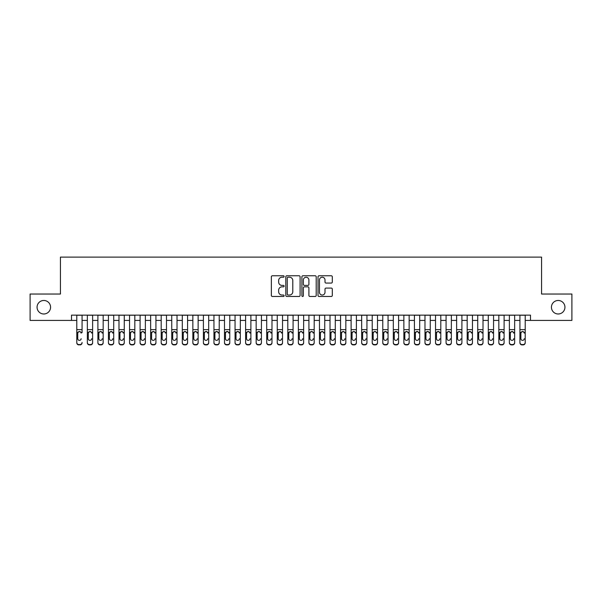 <?xml version="1.0" encoding="UTF-8"?>
<svg xmlns="http://www.w3.org/2000/svg" width="602" height="602" viewBox="0 0 602 602"><rect width="100%" height="100%" fill="white"/><g stroke="black" fill="none" stroke-linecap="round" stroke-linejoin="round"><path stroke-width="0.9" d="M284.121 276.491A0.722 0.722 0 0 0 283.392 275.769L272.39 275.769A1.038 1.038 0 0 0 271.351 276.8L271.351 295.447A1.038 1.038 0 0 0 272.39 296.477L283.392 296.477A0.722 0.722 0 0 0 284.121 295.755A0.722 0.722 0 0 0 283.392 295.033L281.969 295.033A3.311 3.311 0 0 1 278.658 291.714L278.658 290.164A3.311 3.311 0 0 1 281.969 286.845L283.392 286.845A0.722 0.722 0 0 0 284.121 286.123A0.722 0.722 0 0 0 283.392 285.401L281.969 285.401A3.311 3.311 0 0 1 278.658 282.082L278.658 280.532A3.311 3.311 0 0 1 281.969 277.213L283.392 277.213A0.722 0.722 0 0 0 284.121 276.491M551.432 307.223A6.75 6.75 0 0 0 558.182 313.981A6.75 6.75 0 0 0 564.939 307.223A6.75 6.75 0 0 0 558.182 300.473A6.75 6.75 0 0 0 551.432 307.223M37.061 307.223A6.75 6.75 0 0 0 43.818 313.981A6.75 6.75 0 0 0 50.568 307.223A6.75 6.75 0 0 0 43.818 300.473A6.75 6.75 0 0 0 37.061 307.223M331.266 283.068A1.038 1.038 0 0 0 332.304 282.029L332.304 276.8A1.038 1.038 0 0 0 331.266 275.769L319.045 275.769A1.038 1.038 0 0 0 318.014 276.8L318.014 295.447A1.038 1.038 0 0 0 319.045 296.477L331.266 296.477A1.038 1.038 0 0 0 332.304 295.447L332.304 289.126A1.038 1.038 0 0 0 331.266 288.087L326.036 288.087A1.038 1.038 0 0 0 325.005 289.126L325.005 292.256A2.769 2.769 0 0 1 322.228 295.033A2.769 2.769 0 0 1 319.459 292.256L319.459 279.99A2.769 2.769 0 0 1 322.228 277.213A2.769 2.769 0 0 1 325.005 279.99L325.005 282.029A1.038 1.038 0 0 0 326.036 283.068L331.266 283.068M71.51 320.414L30.1 320.414L30.1 294.039L60.433 294.039L60.433 257.107L541.567 257.107L541.567 294.039L571.9 294.039L571.9 320.414L530.49 320.414L530.49 315.139L71.51 315.139L71.51 320.414L76.785 320.414M300.097 276.8A1.038 1.038 0 0 0 299.059 275.769L286.838 275.769A1.038 1.038 0 0 0 285.799 276.8L285.799 295.447A1.038 1.038 0 0 0 286.838 296.477L299.059 296.477A1.038 1.038 0 0 0 300.097 295.447L300.097 276.8M302.941 275.769L315.162 275.769A1.038 1.038 0 0 1 316.2 276.8L316.2 295.447A1.038 1.038 0 0 1 315.162 296.477L309.932 296.477A1.038 1.038 0 0 1 308.894 295.447L308.894 287.884A1.038 1.038 0 0 0 307.863 286.845L304.394 286.845A1.038 1.038 0 0 0 303.355 287.884L303.355 295.755A0.722 0.722 0 0 1 302.633 296.477A0.722 0.722 0 0 1 301.903 295.755L301.903 276.8A1.038 1.038 0 0 1 302.941 275.769M82.068 320.414L87.343 320.414M92.618 320.414L97.893 320.414M103.168 320.414L108.443 320.414M113.718 320.414L118.993 320.414M124.268 320.414L129.543 320.414M134.818 320.414L140.093 320.414M145.368 320.414L150.643 320.414M155.926 320.414L161.201 320.414M166.476 320.414L171.751 320.414M177.026 320.414L182.301 320.414M187.576 320.414L192.851 320.414M198.126 320.414L203.401 320.414M208.676 320.414L213.951 320.414M219.226 320.414L224.501 320.414M229.783 320.414L235.058 320.414M240.333 320.414L245.608 320.414M250.883 320.414L256.159 320.414M261.434 320.414L266.709 320.414M271.984 320.414L277.259 320.414M282.534 320.414L287.809 320.414M293.084 320.414L298.359 320.414M303.641 320.414L308.916 320.414M314.191 320.414L319.466 320.414M324.741 320.414L330.016 320.414M335.291 320.414L340.566 320.414M345.841 320.414L351.116 320.414M356.392 320.414L361.667 320.414M366.942 320.414L372.217 320.414M377.499 320.414L382.774 320.414M388.049 320.414L393.324 320.414M398.599 320.414L403.874 320.414M409.149 320.414L414.424 320.414M419.699 320.414L424.974 320.414M430.249 320.414L435.524 320.414M440.799 320.414L446.074 320.414M451.357 320.414L456.632 320.414M461.907 320.414L467.182 320.414M472.457 320.414L477.732 320.414M483.007 320.414L488.282 320.414M493.557 320.414L498.832 320.414M504.107 320.414L509.382 320.414M514.657 320.414L519.932 320.414M525.215 320.414L530.49 320.414M287.974 277.213A0.722 0.722 0 0 0 287.252 277.943L287.252 294.303A0.722 0.722 0 0 0 287.974 295.033L289.479 295.033A3.311 3.311 0 0 0 292.79 291.714L292.79 280.532A3.311 3.311 0 0 0 289.479 277.213L287.974 277.213M308.894 280.035A2.769 2.769 0 0 0 306.125 277.266A2.769 2.769 0 0 0 303.355 280.035L303.355 284.362A1.038 1.038 0 0 0 304.394 285.401L307.863 285.401A1.038 1.038 0 0 0 308.894 284.362L308.894 280.035M76.785 315.139L76.785 342.47A2.107 2.092 -0 0 0 78.9 344.562L79.953 344.562A2.107 2.092 -0 0 0 82.068 342.47L82.068 342.801A2.107 2.092 180 0 1 79.953 344.893L79.953 344.562M82.068 332.695L82.068 315.139M81.112 339.031L81.112 338.7A1.686 1.678 180 0 1 79.426 340.378A1.686 1.678 180 0 1 77.741 338.7A1.686 1.678 180 0 0 79.426 340.378M77.741 339.031L77.741 333.011M78.546 331.694L77.741 333.139L77.929 332.364L79.426 331.446L80.931 332.364L81.112 333.139M80.307 331.694L79.426 331.446M78.9 344.562L79.953 344.893M78.9 344.893A2.107 2.092 180 0 1 76.785 342.801L76.785 342.47M87.343 332.695L87.343 342.47A2.107 2.092 0 0 0 89.45 344.562L90.503 344.562A2.107 2.092 0 0 0 92.618 342.47L92.618 342.801A2.107 2.092 180 0 1 90.503 344.893L90.503 344.562M91.662 339.031L91.662 338.7A1.686 1.678 180 0 1 89.976 340.378A1.686 1.678 180 0 1 88.291 338.7A1.686 1.678 180 0 0 89.976 340.378M88.291 339.031L88.291 333.011M89.096 331.694L88.291 333.139L88.479 332.364L89.976 331.446L91.481 332.364L91.662 333.139M90.857 331.694L89.976 331.446M97.893 332.695L97.893 342.47A2.107 2.092 0 0 0 100 344.562L101.053 344.562A2.107 2.092 0 0 0 103.168 342.47L103.168 342.801A2.107 2.092 180 0 1 101.053 344.893L101.053 344.562M102.22 339.031L102.22 338.7A1.686 1.678 180 0 1 100.526 340.378A1.686 1.678 180 0 1 98.841 338.7A1.686 1.678 180 0 0 100.526 340.378M98.841 339.031L98.841 333.011M99.646 331.694L98.841 333.139L99.029 332.364L100.526 331.446L102.031 332.364L102.22 333.139M101.407 331.694L100.526 331.446M108.443 332.695L108.443 342.47A2.107 2.092 0 0 0 110.55 344.562L111.611 344.562A2.107 2.092 0 0 0 113.718 342.47L113.718 342.801A2.107 2.092 180 0 1 111.611 344.893L111.611 344.562M112.77 339.031L112.77 338.7A1.686 1.678 180 0 1 111.077 340.378A1.686 1.678 180 0 1 109.391 338.7A1.686 1.678 180 0 0 111.077 340.378M109.391 339.031L109.391 333.011M110.196 331.694L109.391 333.139L109.579 332.364L111.077 331.446L112.582 332.364L112.77 333.139M111.957 331.694L111.077 331.446M118.993 332.695L118.993 342.47A2.107 2.092 0 0 0 121.1 344.562L122.161 344.562A2.107 2.092 0 0 0 124.268 342.47L124.268 342.801A2.107 2.092 180 0 1 122.161 344.893L122.161 344.562M123.32 339.031L123.32 338.7A1.686 1.678 180 0 1 121.634 340.378A1.686 1.678 180 0 1 119.941 338.7A1.686 1.678 180 0 0 121.634 340.378M119.941 339.031L119.941 333.011M120.754 331.694L119.941 333.139L120.129 332.364L121.634 331.446L123.132 332.364L123.32 333.139M122.507 331.694L121.634 331.446M92.618 315.139L92.618 342.801M87.343 315.139L87.343 342.801A2.107 2.092 180 0 0 89.45 344.893L90.503 344.893M103.168 315.139L103.168 342.801M97.893 315.139L97.893 342.801A2.107 2.092 180 0 0 100 344.893L101.053 344.893M113.718 315.139L113.718 342.801M108.443 315.139L108.443 342.801A2.107 2.092 180 0 0 110.55 344.893L111.611 344.893M124.268 315.139L124.268 342.801M118.993 315.139L118.993 342.801A2.107 2.092 180 0 0 121.1 344.893L122.161 344.893M129.543 332.695L129.543 342.47A2.107 2.092 0 0 0 131.657 344.562L132.711 344.562A2.107 2.092 0 0 0 134.818 342.47L134.818 342.801A2.107 2.092 180 0 1 132.711 344.893L132.711 344.562M133.87 339.031L133.87 338.7A1.686 1.678 180 0 1 132.184 340.378A1.686 1.678 180 0 1 130.491 338.7A1.686 1.678 180 0 0 132.184 340.378M130.491 339.031L130.491 333.011M131.304 331.694L130.491 333.139L130.679 332.364L132.184 331.446L133.682 332.364L133.87 333.139M133.057 331.694L132.184 331.446M134.818 315.139L134.818 342.801M129.543 315.139L129.543 342.801A2.107 2.092 180 0 0 131.657 344.893L132.711 344.893M140.093 332.695L140.093 342.47A2.107 2.092 0 0 0 142.207 344.562L143.261 344.562A2.107 2.092 0 0 0 145.368 342.47L145.368 342.801A2.107 2.092 180 0 1 143.261 344.893L143.261 344.562M144.42 339.031L144.42 338.7A1.686 1.678 180 0 1 142.734 340.378A1.686 1.678 180 0 1 141.049 338.7A1.686 1.678 180 0 0 142.734 340.378M141.049 339.031L141.049 333.011M141.854 331.694L141.049 333.139L141.229 332.364L142.734 331.446L144.232 332.364L144.42 333.139M143.615 331.694L142.734 331.446M145.368 315.139L145.368 342.801M140.093 315.139L140.093 342.801A2.107 2.092 180 0 0 142.207 344.893L143.261 344.893M150.643 332.695L150.643 342.47A2.107 2.092 0 0 0 152.757 344.562L153.811 344.562A2.107 2.092 0 0 0 155.926 342.47L155.926 342.801A2.107 2.092 180 0 1 153.811 344.893L153.811 344.562M154.97 339.031L154.97 338.7A1.686 1.678 180 0 1 153.284 340.378A1.686 1.678 180 0 1 151.599 338.7A1.686 1.678 180 0 0 153.284 340.378M151.599 339.031L151.599 333.011M152.404 331.694L151.599 333.139L151.787 332.364L153.284 331.446L154.789 332.364L154.97 333.139M154.165 331.694L153.284 331.446M155.926 315.139L155.926 342.801M150.643 315.139L150.643 342.801A2.107 2.092 180 0 0 152.757 344.893L153.811 344.893M161.201 332.695L161.201 342.47A2.107 2.092 0 0 0 163.308 344.562L164.361 344.562A2.107 2.092 0 0 0 166.476 342.47L166.476 342.801A2.107 2.092 180 0 1 164.361 344.893L164.361 344.562M165.52 339.031L165.52 338.7A1.686 1.678 180 0 1 163.834 340.378A1.686 1.678 180 0 1 162.149 338.7A1.686 1.678 180 0 0 163.834 340.378M162.149 339.031L162.149 333.011M162.954 331.694L162.149 333.139L162.337 332.364L163.834 331.446L165.339 332.364L165.52 333.139M164.715 331.694L163.834 331.446M166.476 315.139L166.476 342.801M161.201 315.139L161.201 342.801A2.107 2.092 180 0 0 163.308 344.893L164.361 344.893M171.751 332.695L171.751 342.47A2.107 2.092 0 0 0 173.858 344.562L174.911 344.562A2.107 2.092 0 0 0 177.026 342.47L177.026 342.801A2.107 2.092 180 0 1 174.911 344.893L174.911 344.562M176.077 339.031L176.077 338.7A1.686 1.678 180 0 1 174.384 340.378A1.686 1.678 180 0 1 172.699 338.7A1.686 1.678 180 0 0 174.384 340.378M172.699 339.031L172.699 333.011M173.504 331.694L172.699 333.139L172.887 332.364L174.384 331.446L175.889 332.364L176.077 333.139M175.265 331.694L174.384 331.446M182.301 332.695L182.301 342.47A2.107 2.092 0 0 0 184.408 344.562L185.469 344.562A2.107 2.092 0 0 0 187.576 342.47L187.576 342.801A2.107 2.092 180 0 1 185.469 344.893L185.469 344.562M186.628 339.031L186.628 338.7A1.686 1.678 180 0 1 184.934 340.378A1.686 1.678 180 0 1 183.249 338.7A1.686 1.678 180 0 0 184.934 340.378M183.249 339.031L183.249 333.011M184.054 331.694L183.249 333.139L183.437 332.364L184.934 331.446L186.439 332.364L186.628 333.139M185.815 331.694L184.934 331.446M192.851 332.695L192.851 342.47A2.107 2.092 0 0 0 194.958 344.562L196.019 344.562A2.107 2.092 0 0 0 198.126 342.47L198.126 342.801A2.107 2.092 180 0 1 196.019 344.893L196.019 344.562M197.178 339.031L197.178 338.7A1.686 1.678 180 0 1 195.492 340.378A1.686 1.678 180 0 1 193.799 338.7A1.686 1.678 180 0 0 195.492 340.378M193.799 339.031L193.799 333.011M194.612 331.694L193.799 333.139L193.987 332.364L195.492 331.446L196.989 332.364L197.178 333.139M196.365 331.694L195.492 331.446M203.401 332.695L203.401 342.47A2.107 2.092 0 0 0 205.515 344.562L206.569 344.562A2.107 2.092 0 0 0 208.676 342.47L208.676 342.801A2.107 2.092 180 0 1 206.569 344.893L206.569 344.562M207.728 339.031L207.728 338.7A1.686 1.678 180 0 1 206.042 340.378A1.686 1.678 180 0 1 204.349 338.7A1.686 1.678 180 0 0 206.042 340.378M204.349 339.031L204.349 333.011M205.162 331.694L204.349 333.139L204.537 332.364L206.042 331.446L207.54 332.364L207.728 333.139M206.915 331.694L206.042 331.446M213.951 332.695L213.951 342.47A2.107 2.092 0 0 0 216.065 344.562L217.119 344.562A2.107 2.092 0 0 0 219.226 342.47L219.226 342.801A2.107 2.092 180 0 1 217.119 344.893L217.119 344.562M218.278 339.031L218.278 338.7A1.686 1.678 180 0 1 216.592 340.378A1.686 1.678 180 0 1 214.906 338.7A1.686 1.678 180 0 0 216.592 340.378M214.906 339.031L214.906 333.011M215.712 331.694L214.906 333.139L215.087 332.364L216.592 331.446L218.09 332.364L218.278 333.139M217.472 331.694L216.592 331.446M224.501 332.695L224.501 342.47A2.107 2.092 0 0 0 226.615 344.562L227.669 344.562A2.107 2.092 0 0 0 229.783 342.47L229.783 342.801A2.107 2.092 180 0 1 227.669 344.893L227.669 344.562M228.828 339.031L228.828 338.7A1.686 1.678 180 0 1 227.142 340.378A1.686 1.678 180 0 1 225.457 338.7A1.686 1.678 180 0 0 227.142 340.378M225.457 339.031L225.457 333.011M226.262 331.694L225.457 333.139L225.637 332.364L227.142 331.446L228.647 332.364L228.828 333.139M228.023 331.694L227.142 331.446M235.058 332.695L235.058 342.47A2.107 2.092 0 0 0 237.165 344.562L238.219 344.562A2.107 2.092 0 0 0 240.333 342.47L240.333 342.801A2.107 2.092 180 0 1 238.219 344.893L238.219 344.562M239.378 339.031L239.378 338.7A1.686 1.678 180 0 1 237.692 340.378A1.686 1.678 180 0 1 236.007 338.7A1.686 1.678 180 0 0 237.692 340.378M236.007 339.031L236.007 333.011M236.812 331.694L236.007 333.139L236.195 332.364L237.692 331.446L239.197 332.364L239.378 333.139M238.573 331.694L237.692 331.446M245.608 332.695L245.608 342.47A2.107 2.092 0 0 0 247.715 344.562L248.769 344.562A2.107 2.092 0 0 0 250.883 342.47L250.883 342.801A2.107 2.092 180 0 1 248.769 344.893L248.769 344.562M249.935 339.031L249.935 338.7A1.686 1.678 180 0 1 248.242 340.378A1.686 1.678 180 0 1 246.557 338.7A1.686 1.678 180 0 0 248.242 340.378M246.557 339.031L246.557 333.011M247.362 331.694L246.557 333.139L246.745 332.364L248.242 331.446L249.747 332.364L249.935 333.139M249.123 331.694L248.242 331.446M256.159 332.695L256.159 342.47A2.107 2.092 0 0 0 258.266 344.562L259.327 344.562A2.107 2.092 0 0 0 261.434 342.47L261.434 342.801A2.107 2.092 180 0 1 259.327 344.893L259.327 344.562M260.485 339.031L260.485 338.7A1.686 1.678 180 0 1 258.792 340.378A1.686 1.678 180 0 1 257.107 338.7A1.686 1.678 180 0 0 258.792 340.378M257.107 339.031L257.107 333.011M257.912 331.694L257.107 333.139L257.295 332.364L258.792 331.446L260.297 332.364L260.485 333.139M259.673 331.694L258.792 331.446M266.709 332.695L266.709 342.47A2.107 2.092 0 0 0 268.816 344.562L269.877 344.562A2.107 2.092 0 0 0 271.984 342.47L271.984 342.801A2.107 2.092 180 0 1 269.877 344.893L269.877 344.562M271.035 339.031L271.035 338.7A1.686 1.678 180 0 1 269.35 340.378A1.686 1.678 180 0 1 267.657 338.7A1.686 1.678 180 0 0 269.35 340.378M267.657 339.031L267.657 333.011M268.469 331.694L267.657 333.139L267.845 332.364L269.35 331.446L270.847 332.364L271.035 333.139M270.223 331.694L269.35 331.446M277.259 332.695L277.259 342.47A2.107 2.092 0 0 0 279.373 344.562L280.427 344.562A2.107 2.092 0 0 0 282.534 342.47L282.534 342.801A2.107 2.092 180 0 1 280.427 344.893L280.427 344.562M281.585 339.031L281.585 338.7A1.686 1.678 180 0 1 279.9 340.378A1.686 1.678 180 0 1 278.207 338.7A1.686 1.678 180 0 0 279.9 340.378M278.207 339.031L278.207 333.011M279.019 331.694L278.207 333.139L278.395 332.364L279.9 331.446L281.397 332.364L281.585 333.139M280.773 331.694L279.9 331.446M287.809 332.695L287.809 342.47A2.107 2.092 0 0 0 289.923 344.562L290.977 344.562A2.107 2.092 0 0 0 293.084 342.47L293.084 342.801A2.107 2.092 180 0 1 290.977 344.893L290.977 344.562M292.136 339.031L292.136 338.7A1.686 1.678 180 0 1 290.45 340.378A1.686 1.678 180 0 1 288.764 338.7A1.686 1.678 180 0 0 290.45 340.378M288.764 339.031L288.764 333.011M289.57 331.694L288.764 333.139L288.945 332.364L290.45 331.446L291.947 332.364L292.136 333.139M291.33 331.694L290.45 331.446M177.026 315.139L177.026 342.801M171.751 315.139L171.751 342.801A2.107 2.092 180 0 0 173.858 344.893L174.911 344.893M187.576 315.139L187.576 342.801M182.301 315.139L182.301 342.801A2.107 2.092 180 0 0 184.408 344.893L185.469 344.893M198.126 315.139L198.126 342.801M192.851 315.139L192.851 342.801A2.107 2.092 180 0 0 194.958 344.893L196.019 344.893M208.676 315.139L208.676 342.801M203.401 315.139L203.401 342.801A2.107 2.092 180 0 0 205.515 344.893L206.569 344.893M219.226 315.139L219.226 342.801M213.951 315.139L213.951 342.801A2.107 2.092 180 0 0 216.065 344.893L217.119 344.893M229.783 315.139L229.783 342.801M224.501 315.139L224.501 342.801A2.107 2.092 180 0 0 226.615 344.893L227.669 344.893M240.333 315.139L240.333 342.801M235.058 315.139L235.058 342.801A2.107 2.092 180 0 0 237.165 344.893L238.219 344.893M250.883 315.139L250.883 342.801M245.608 315.139L245.608 342.801A2.107 2.092 180 0 0 247.715 344.893L248.769 344.893M261.434 315.139L261.434 342.801M256.159 315.139L256.159 342.801A2.107 2.092 180 0 0 258.266 344.893L259.327 344.893M271.984 315.139L271.984 342.801M266.709 315.139L266.709 342.801A2.107 2.092 180 0 0 268.816 344.893L269.877 344.893M282.534 315.139L282.534 342.801M277.259 315.139L277.259 342.801A2.107 2.092 180 0 0 279.373 344.893L280.427 344.893M293.084 315.139L293.084 342.801M287.809 315.139L287.809 342.801A2.107 2.092 180 0 0 289.923 344.893L290.977 344.893M298.359 332.695L298.359 342.47A2.107 2.092 0 0 0 300.473 344.562L301.527 344.562A2.107 2.092 0 0 0 303.641 342.47L303.641 342.801A2.107 2.092 180 0 1 301.527 344.893L301.527 344.562M302.686 339.031L302.686 338.7A1.686 1.678 180 0 1 301 340.378A1.686 1.678 180 0 1 299.314 338.7A1.686 1.678 180 0 0 301 340.378M299.314 339.031L299.314 333.011M300.12 331.694L299.314 333.139L299.495 332.364L301 331.446L302.505 332.364L302.686 333.139M301.88 331.694L301 331.446M308.916 332.695L308.916 342.47A2.107 2.092 0 0 0 311.023 344.562L312.077 344.562A2.107 2.092 0 0 0 314.191 342.47L314.191 342.801A2.107 2.092 180 0 1 312.077 344.893L312.077 344.562M313.236 339.031L313.236 338.7A1.686 1.678 180 0 1 311.55 340.378A1.686 1.678 180 0 1 309.864 338.7A1.686 1.678 180 0 0 311.55 340.378M309.864 339.031L309.864 333.011M310.67 331.694L309.864 333.139L310.053 332.364L311.55 331.446L313.055 332.364L313.236 333.139M312.43 331.694L311.55 331.446M319.466 332.695L319.466 342.47A2.107 2.092 0 0 0 321.573 344.562L322.627 344.562A2.107 2.092 0 0 0 324.741 342.47L324.741 342.801A2.107 2.092 180 0 1 322.627 344.893L322.627 344.562M323.793 339.031L323.793 338.7A1.686 1.678 180 0 1 322.1 340.378A1.686 1.678 180 0 1 320.414 338.7A1.686 1.678 180 0 0 322.1 340.378M320.414 339.031L320.414 333.011M321.22 331.694L320.414 333.139L320.603 332.364L322.1 331.446L323.605 332.364L323.793 333.139M322.981 331.694L322.1 331.446M330.016 332.695L330.016 342.47A2.107 2.092 0 0 0 332.123 344.562L333.184 344.562A2.107 2.092 0 0 0 335.291 342.47L335.291 342.801A2.107 2.092 180 0 1 333.184 344.893L333.184 344.562M334.343 339.031L334.343 338.7A1.686 1.678 180 0 1 332.65 340.378A1.686 1.678 180 0 1 330.965 338.7A1.686 1.678 180 0 0 332.65 340.378M330.965 339.031L330.965 333.011M331.77 331.694L330.965 333.139L331.153 332.364L332.65 331.446L334.155 332.364L334.343 333.139M333.531 331.694L332.65 331.446M303.641 315.139L303.641 342.801M298.359 315.139L298.359 342.801A2.107 2.092 180 0 0 300.473 344.893L301.527 344.893M314.191 315.139L314.191 342.801M308.916 315.139L308.916 342.801A2.107 2.092 180 0 0 311.023 344.893L312.077 344.893M324.741 315.139L324.741 342.801M319.466 315.139L319.466 342.801A2.107 2.092 180 0 0 321.573 344.893L322.627 344.893M335.291 315.139L335.291 342.801M330.016 315.139L330.016 342.801A2.107 2.092 180 0 0 332.123 344.893L333.184 344.893M340.566 332.695L340.566 342.47A2.107 2.092 0 0 0 342.673 344.562L343.734 344.562A2.107 2.092 0 0 0 345.841 342.47L345.841 342.801A2.107 2.092 180 0 1 343.734 344.893L343.734 344.562M344.893 339.031L344.893 338.7A1.686 1.678 180 0 1 343.208 340.378A1.686 1.678 180 0 1 341.515 338.7A1.686 1.678 180 0 0 343.208 340.378M341.515 339.031L341.515 333.011M342.327 331.694L341.515 333.139L341.703 332.364L343.208 331.446L344.705 332.364L344.893 333.139M344.081 331.694L343.208 331.446M345.841 315.139L345.841 342.801M340.566 315.139L340.566 342.801A2.107 2.092 180 0 0 342.673 344.893L343.734 344.893M351.116 332.695L351.116 342.47A2.107 2.092 0 0 0 353.231 344.562L354.285 344.562A2.107 2.092 0 0 0 356.392 342.47L356.392 342.801A2.107 2.092 180 0 1 354.285 344.893L354.285 344.562M355.443 339.031L355.443 338.7A1.686 1.678 180 0 1 353.758 340.378A1.686 1.678 180 0 1 352.065 338.7A1.686 1.678 180 0 0 353.758 340.378M352.065 339.031L352.065 333.011M352.877 331.694L352.065 333.139L352.253 332.364L353.758 331.446L355.255 332.364L355.443 333.139M354.631 331.694L353.758 331.446M356.392 315.139L356.392 342.801M351.116 315.139L351.116 342.801A2.107 2.092 180 0 0 353.231 344.893L354.285 344.893M361.667 332.695L361.667 342.47A2.107 2.092 0 0 0 363.781 344.562L364.835 344.562A2.107 2.092 0 0 0 366.942 342.47L366.942 342.801A2.107 2.092 180 0 1 364.835 344.893L364.835 344.562M365.993 339.031L365.993 338.7A1.686 1.678 180 0 1 364.308 340.378A1.686 1.678 180 0 1 362.622 338.7A1.686 1.678 180 0 0 364.308 340.378M362.622 339.031L362.622 333.011M363.427 331.694L362.622 333.139L362.803 332.364L364.308 331.446L365.805 332.364L365.993 333.139M365.188 331.694L364.308 331.446M366.942 315.139L366.942 342.801M361.667 315.139L361.667 342.801A2.107 2.092 180 0 0 363.781 344.893L364.835 344.893M372.217 332.695L372.217 342.47A2.107 2.092 0 0 0 374.331 344.562L375.385 344.562A2.107 2.092 0 0 0 377.499 342.47L377.499 342.801A2.107 2.092 180 0 1 375.385 344.893L375.385 344.562M376.543 339.031L376.543 338.7A1.686 1.678 180 0 1 374.858 340.378A1.686 1.678 180 0 1 373.172 338.7A1.686 1.678 180 0 0 374.858 340.378M373.172 339.031L373.172 333.011M373.977 331.694L373.172 333.139L373.353 332.364L374.858 331.446L376.363 332.364L376.543 333.139M375.738 331.694L374.858 331.446M377.499 315.139L377.499 342.801M372.217 315.139L372.217 342.801A2.107 2.092 180 0 0 374.331 344.893L375.385 344.893M382.774 332.695L382.774 342.47A2.107 2.092 0 0 0 384.881 344.562L385.935 344.562A2.107 2.092 0 0 0 388.049 342.47L388.049 342.801A2.107 2.092 180 0 1 385.935 344.893L385.935 344.562M387.094 339.031L387.094 338.7A1.686 1.678 180 0 1 385.408 340.378A1.686 1.678 180 0 1 383.722 338.7A1.686 1.678 180 0 0 385.408 340.378M383.722 339.031L383.722 333.011M384.527 331.694L383.722 333.139L383.91 332.364L385.408 331.446L386.913 332.364L387.094 333.139M386.288 331.694L385.408 331.446M388.049 315.139L388.049 342.801M382.774 315.139L382.774 342.801A2.107 2.092 180 0 0 384.881 344.893L385.935 344.893M393.324 332.695L393.324 342.47A2.107 2.092 0 0 0 395.431 344.562L396.485 344.562A2.107 2.092 0 0 0 398.599 342.47L398.599 342.801A2.107 2.092 180 0 1 396.485 344.893L396.485 344.562M397.651 339.031L397.651 338.7A1.686 1.678 180 0 1 395.958 340.378A1.686 1.678 180 0 1 394.272 338.7A1.686 1.678 180 0 0 395.958 340.378M394.272 339.031L394.272 333.011M395.078 331.694L394.272 333.139L394.461 332.364L395.958 331.446L397.463 332.364L397.651 333.139M396.838 331.694L395.958 331.446M398.599 315.139L398.599 342.801M393.324 315.139L393.324 342.801A2.107 2.092 180 0 0 395.431 344.893L396.485 344.893M403.874 332.695L403.874 342.47A2.107 2.092 0 0 0 405.981 344.562L407.042 344.562A2.107 2.092 0 0 0 409.149 342.47L409.149 342.801A2.107 2.092 180 0 1 407.042 344.893L407.042 344.562M408.201 339.031L408.201 338.7A1.686 1.678 180 0 1 406.508 340.378A1.686 1.678 180 0 1 404.822 338.7A1.686 1.678 180 0 0 406.508 340.378M404.822 339.031L404.822 333.011M405.628 331.694L404.822 333.139L405.011 332.364L406.508 331.446L408.013 332.364L408.201 333.139M407.388 331.694L406.508 331.446M409.149 315.139L409.149 342.801M403.874 315.139L403.874 342.801A2.107 2.092 180 0 0 405.981 344.893L407.042 344.893M414.424 332.695L414.424 342.47A2.107 2.092 0 0 0 416.531 344.562L417.592 344.562A2.107 2.092 0 0 0 419.699 342.47L419.699 342.801A2.107 2.092 180 0 1 417.592 344.893L417.592 344.562M418.751 339.031L418.751 338.7A1.686 1.678 180 0 1 417.066 340.378A1.686 1.678 180 0 1 415.372 338.7A1.686 1.678 180 0 0 417.066 340.378M415.372 339.031L415.372 333.011M416.185 331.694L415.372 333.139L415.561 332.364L417.066 331.446L418.563 332.364L418.751 333.139M417.938 331.694L417.066 331.446M419.699 315.139L419.699 342.801M414.424 315.139L414.424 342.801A2.107 2.092 180 0 0 416.531 344.893L417.592 344.893M424.974 332.695L424.974 342.47A2.107 2.092 0 0 0 427.089 344.562L428.142 344.562A2.107 2.092 0 0 0 430.249 342.47L430.249 342.801A2.107 2.092 180 0 1 428.142 344.893L428.142 344.562M429.301 339.031L429.301 338.7A1.686 1.678 180 0 1 427.616 340.378A1.686 1.678 180 0 1 425.923 338.7A1.686 1.678 180 0 0 427.616 340.378M425.923 339.031L425.923 333.011M426.735 331.694L425.923 333.139L426.111 332.364L427.616 331.446L429.113 332.364L429.301 333.139M428.489 331.694L427.616 331.446M430.249 315.139L430.249 342.801M424.974 315.139L424.974 342.801A2.107 2.092 180 0 0 427.089 344.893L428.142 344.893M435.524 332.695L435.524 342.47A2.107 2.092 0 0 0 437.639 344.562L438.692 344.562A2.107 2.092 0 0 0 440.799 342.47L440.799 342.801A2.107 2.092 180 0 1 438.692 344.893L438.692 344.562M439.851 339.031L439.851 338.7A1.686 1.678 180 0 1 438.166 340.378A1.686 1.678 180 0 1 436.48 338.7A1.686 1.678 180 0 0 438.166 340.378M436.48 339.031L436.48 333.011M437.285 331.694L436.48 333.139L436.661 332.364L438.166 331.446L439.663 332.364L439.851 333.139M439.046 331.694L438.166 331.446M440.799 315.139L440.799 342.801M435.524 315.139L435.524 342.801A2.107 2.092 180 0 0 437.639 344.893L438.692 344.893M446.074 332.695L446.074 342.47A2.107 2.092 0 0 0 448.189 344.562L449.242 344.562A2.107 2.092 0 0 0 451.357 342.47L451.357 342.801A2.107 2.092 180 0 1 449.242 344.893L449.242 344.562M450.401 339.031L450.401 338.7A1.686 1.678 180 0 1 448.716 340.378A1.686 1.678 180 0 1 447.03 338.7A1.686 1.678 180 0 0 448.716 340.378M447.03 339.031L447.03 333.011M447.835 331.694L447.03 333.139L447.211 332.364L448.716 331.446L450.213 332.364L450.401 333.139M449.596 331.694L448.716 331.446M451.357 315.139L451.357 342.801M446.074 315.139L446.074 342.801A2.107 2.092 180 0 0 448.189 344.893L449.242 344.893M456.632 332.695L456.632 342.47A2.107 2.092 0 0 0 458.739 344.562L459.793 344.562A2.107 2.092 0 0 0 461.907 342.47L461.907 342.801A2.107 2.092 180 0 1 459.793 344.893L459.793 344.562M460.951 339.031L460.951 338.7A1.686 1.678 180 0 1 459.266 340.378A1.686 1.678 180 0 1 457.58 338.7A1.686 1.678 180 0 0 459.266 340.378M457.58 339.031L457.58 333.011M458.385 331.694L457.58 333.139L457.768 332.364L459.266 331.446L460.771 332.364L460.951 333.139M460.146 331.694L459.266 331.446M461.907 315.139L461.907 342.47M456.632 315.139L456.632 342.801A2.107 2.092 180 0 0 458.739 344.893L459.793 344.893M467.182 332.695L467.182 342.47A2.107 2.092 0 0 0 469.289 344.562L470.343 344.562A2.107 2.092 0 0 0 472.457 342.47L472.457 342.801A2.107 2.092 180 0 1 470.343 344.893L470.343 344.562M471.509 339.031L471.509 338.7A1.686 1.678 180 0 1 469.816 340.378A1.686 1.678 180 0 1 468.13 338.7A1.686 1.678 180 0 0 469.816 340.378M468.13 339.031L468.13 333.011M468.935 331.694L468.13 333.139L468.318 332.364L469.816 331.446L471.321 332.364L471.509 333.139M470.696 331.694L469.816 331.446M472.457 315.139L472.457 342.801M467.182 315.139L467.182 342.801A2.107 2.092 180 0 0 469.289 344.893L470.343 344.893M477.732 332.695L477.732 342.47A2.107 2.092 0 0 0 479.839 344.562L480.9 344.562A2.107 2.092 0 0 0 483.007 342.47L483.007 342.801A2.107 2.092 180 0 1 480.9 344.893L480.9 344.562M482.059 339.031L482.059 338.7A1.686 1.678 180 0 1 480.366 340.378A1.686 1.678 180 0 1 478.68 338.7A1.686 1.678 180 0 0 480.366 340.378M478.68 339.031L478.68 333.011M479.485 331.694L478.68 333.139L478.868 332.364L480.366 331.446L481.871 332.364L482.059 333.139M481.246 331.694L480.366 331.446M483.007 315.139L483.007 342.801M477.732 315.139L477.732 342.801A2.107 2.092 180 0 0 479.839 344.893L480.9 344.893M488.282 332.695L488.282 342.47A2.107 2.092 0 0 0 490.389 344.562L491.45 344.562A2.107 2.092 0 0 0 493.557 342.47L493.557 342.801A2.107 2.092 180 0 1 491.45 344.893L491.45 344.562M492.609 339.031L492.609 338.7A1.686 1.678 180 0 1 490.923 340.378A1.686 1.678 180 0 1 489.23 338.7A1.686 1.678 180 0 0 490.923 340.378M489.23 339.031L489.23 333.011M490.043 331.694L489.23 333.139L489.418 332.364L490.923 331.446L492.421 332.364L492.609 333.139M491.796 331.694L490.923 331.446M493.557 315.139L493.557 342.801M488.282 315.139L488.282 342.801A2.107 2.092 180 0 0 490.389 344.893L491.45 344.893M498.832 332.695L498.832 342.47A2.107 2.092 0 0 0 500.947 344.562L502 344.562A2.107 2.092 0 0 0 504.107 342.47L504.107 342.801A2.107 2.092 180 0 1 502 344.893L502 344.562M503.159 339.031L503.159 338.7A1.686 1.678 180 0 1 501.474 340.378A1.686 1.678 180 0 1 499.78 338.7A1.686 1.678 180 0 0 501.474 340.378M499.78 339.031L499.78 333.011M500.593 331.694L499.78 333.139L499.969 332.364L501.474 331.446L502.971 332.364L503.159 333.139M502.346 331.694L501.474 331.446M504.107 315.139L504.107 342.801M498.832 315.139L498.832 342.801A2.107 2.092 180 0 0 500.947 344.893L502 344.893M509.382 332.695L509.382 342.47A2.107 2.092 0 0 0 511.497 344.562L512.55 344.562A2.107 2.092 0 0 0 514.657 342.47L514.657 342.801A2.107 2.092 180 0 1 512.55 344.893L512.55 344.562M513.709 339.031L513.709 338.7A1.686 1.678 180 0 1 512.024 340.378A1.686 1.678 180 0 1 510.338 338.7A1.686 1.678 180 0 0 512.024 340.378M510.338 339.031L510.338 333.011M511.143 331.694L510.338 333.139L510.519 332.364L512.024 331.446L513.521 332.364L513.709 333.139M512.904 331.694L512.024 331.446M514.657 315.139L514.657 342.801M509.382 315.139L509.382 342.801A2.107 2.092 180 0 0 511.497 344.893L512.55 344.893M519.932 332.695L519.932 342.47A2.107 2.092 0 0 0 522.047 344.562L523.1 344.562A2.107 2.092 0 0 0 525.215 342.47L525.215 342.801A2.107 2.092 180 0 1 523.1 344.893L523.1 344.562M524.259 339.031L524.259 338.7A1.686 1.678 180 0 1 522.574 340.378A1.686 1.678 180 0 1 520.888 338.7A1.686 1.678 180 0 0 522.574 340.378M520.888 339.031L520.888 333.011M521.693 331.694L520.888 333.139L521.069 332.364L522.574 331.446L524.071 332.364L524.259 333.139M523.454 331.694L522.574 331.446M525.215 315.139L525.215 342.801M519.932 315.139L519.932 342.801A2.107 2.092 180 0 0 522.047 344.893L523.1 344.893M80.931 332.364L82.068 332.364M76.785 332.364L77.929 332.364M76.785 329.64L82.068 329.64M76.785 315.215L82.068 315.215M91.481 332.364L92.618 332.364M87.343 332.364L88.479 332.364M87.343 329.64L92.618 329.64M87.343 315.215L92.618 315.215M102.031 332.364L103.168 332.364M97.893 332.364L99.029 332.364M97.893 329.64L103.168 329.64M97.893 315.215L103.168 315.215M112.582 332.364L113.718 332.364M108.443 332.364L109.579 332.364M108.443 329.64L113.718 329.64M108.443 315.215L113.718 315.215M123.132 332.364L124.268 332.364M118.993 332.364L120.129 332.364M118.993 329.64L124.268 329.64M118.993 315.215L124.268 315.215M133.682 332.364L134.818 332.364M129.543 332.364L130.679 332.364M129.543 329.64L134.818 329.64M129.543 315.215L134.818 315.215M144.232 332.364L145.368 332.364M140.093 332.364L141.229 332.364M140.093 329.64L145.368 329.64M140.093 315.215L145.368 315.215M154.789 332.364L155.926 332.364M150.643 332.364L151.787 332.364M150.643 329.64L155.926 329.64M150.643 315.215L155.926 315.215M165.339 332.364L166.476 332.364M161.201 332.364L162.337 332.364M161.201 329.64L166.476 329.64M161.201 315.215L166.476 315.215M175.889 332.364L177.026 332.364M171.751 332.364L172.887 332.364M171.751 329.64L177.026 329.64M171.751 315.215L177.026 315.215M186.439 332.364L187.576 332.364M182.301 332.364L183.437 332.364M182.301 329.64L187.576 329.64M182.301 315.215L187.576 315.215M196.989 332.364L198.126 332.364M192.851 332.364L193.987 332.364M192.851 329.64L198.126 329.64M192.851 315.215L198.126 315.215M207.54 332.364L208.676 332.364M203.401 332.364L204.537 332.364M203.401 329.64L208.676 329.64M203.401 315.215L208.676 315.215M218.09 332.364L219.226 332.364M213.951 332.364L215.087 332.364M213.951 329.64L219.226 329.64M213.951 315.215L219.226 315.215M228.647 332.364L229.783 332.364M224.501 332.364L225.637 332.364M224.501 329.64L229.783 329.64M224.501 315.215L229.783 315.215M239.197 332.364L240.333 332.364M235.058 332.364L236.195 332.364M235.058 329.64L240.333 329.64M235.058 315.215L240.333 315.215M249.747 332.364L250.883 332.364M245.608 332.364L246.745 332.364M245.608 329.64L250.883 329.64M245.608 315.215L250.883 315.215M260.297 332.364L261.434 332.364M256.159 332.364L257.295 332.364M256.159 329.64L261.434 329.64M256.159 315.215L261.434 315.215M270.847 332.364L271.984 332.364M266.709 332.364L267.845 332.364M266.709 329.64L271.984 329.64M266.709 315.215L271.984 315.215M281.397 332.364L282.534 332.364M277.259 332.364L278.395 332.364M277.259 329.64L282.534 329.64M277.259 315.215L282.534 315.215M291.947 332.364L293.084 332.364M287.809 332.364L288.945 332.364M287.809 329.64L293.084 329.64M287.809 315.215L293.084 315.215M302.505 332.364L303.641 332.364M298.359 332.364L299.495 332.364M298.359 329.64L303.641 329.64M298.359 315.215L303.641 315.215M313.055 332.364L314.191 332.364M308.916 332.364L310.053 332.364M308.916 329.64L314.191 329.64M308.916 315.215L314.191 315.215M323.605 332.364L324.741 332.364M319.466 332.364L320.603 332.364M319.466 329.64L324.741 329.64M319.466 315.215L324.741 315.215M334.155 332.364L335.291 332.364M330.016 332.364L331.153 332.364M330.016 329.64L335.291 329.64M330.016 315.215L335.291 315.215M344.705 332.364L345.841 332.364M340.566 332.364L341.703 332.364M340.566 329.64L345.841 329.64M340.566 315.215L345.841 315.215M355.255 332.364L356.392 332.364M351.116 332.364L352.253 332.364M351.116 329.64L356.392 329.64M351.116 315.215L356.392 315.215M365.805 332.364L366.942 332.364M361.667 332.364L362.803 332.364M361.667 329.64L366.942 329.64M361.667 315.215L366.942 315.215M376.363 332.364L377.499 332.364M372.217 332.364L373.353 332.364M372.217 329.64L377.499 329.64M372.217 315.215L377.499 315.215M386.913 332.364L388.049 332.364M382.774 332.364L383.91 332.364M382.774 329.64L388.049 329.64M382.774 315.215L388.049 315.215M397.463 332.364L398.599 332.364M393.324 332.364L394.461 332.364M393.324 329.64L398.599 329.64M393.324 315.215L398.599 315.215M408.013 332.364L409.149 332.364M403.874 332.364L405.011 332.364M403.874 329.64L409.149 329.64M403.874 315.215L409.149 315.215M418.563 332.364L419.699 332.364M414.424 332.364L415.561 332.364M414.424 329.64L419.699 329.64M414.424 315.215L419.699 315.215M429.113 332.364L430.249 332.364M424.974 332.364L426.111 332.364M424.974 329.64L430.249 329.64M424.974 315.215L430.249 315.215M439.663 332.364L440.799 332.364M435.524 332.364L436.661 332.364M435.524 329.64L440.799 329.64M435.524 315.215L440.799 315.215M450.213 332.364L451.357 332.364M446.074 332.364L447.211 332.364M446.074 329.64L451.357 329.64M446.074 315.215L451.357 315.215M460.771 332.364L461.907 332.364M456.632 332.364L457.768 332.364M456.632 329.64L461.907 329.64M456.632 315.215L461.907 315.215M471.321 332.364L472.457 332.364M467.182 332.364L468.318 332.364M467.182 329.64L472.457 329.64M467.182 315.215L472.457 315.215M481.871 332.364L483.007 332.364M477.732 332.364L478.868 332.364M477.732 329.64L483.007 329.64M477.732 315.215L483.007 315.215M492.421 332.364L493.557 332.364M488.282 332.364L489.418 332.364M488.282 329.64L493.557 329.64M488.282 315.215L493.557 315.215M502.971 332.364L504.107 332.364M498.832 332.364L499.969 332.364M498.832 329.64L504.107 329.64M498.832 315.215L504.107 315.215M513.521 332.364L514.657 332.364M509.382 332.364L510.519 332.364M509.382 329.64L514.657 329.64M509.382 315.215L514.657 315.215M524.071 332.364L525.215 332.364M519.932 332.364L521.069 332.364M519.932 329.64L525.215 329.64M519.932 315.215L525.215 315.215"/></g></svg>
